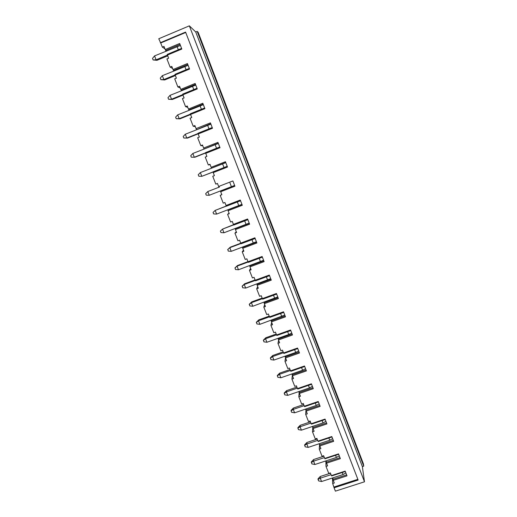 <?xml version="1.0" encoding="UTF-8"?>
<svg xmlns="http://www.w3.org/2000/svg" width="517" height="517" viewBox="0 0 517 517"><rect width="100%" height="100%" fill="white"/><g stroke="black" fill="none" stroke-linecap="round" stroke-linejoin="round"><path stroke-width="0.78" d="M318 478.858L320.243 476.5L320.256 478.18L321.568 481.521L318.524 480.868L318 478.858M318 479.537L320.256 478.18L331.048 474.677M345.886 472.913L343.036 474.561L321.568 481.521M320.243 476.5L330.46 473.178M311.337 461.907L313.593 459.548L313.573 461.151L314.892 464.512L311.848 463.891L311.337 461.907M311.324 462.547L313.573 461.151L324.385 457.603M339.275 455.839L336.405 457.461L314.892 464.512M313.593 459.548L323.836 456.181M304.636 444.84L306.904 442.494L306.846 444.013L308.177 447.392L305.133 446.798L304.636 444.84M304.603 445.447L306.846 444.013L317.684 440.413M332.618 438.649L329.73 440.251L308.177 447.392M306.904 442.494L317.16 439.082M297.882 427.662L300.17 425.323L300.073 426.758L301.411 430.163L298.374 429.601L297.882 427.662M297.844 428.238L300.073 426.758L310.93 423.106M325.923 421.342L323.015 422.919L301.411 430.163M300.17 425.323L310.446 421.866M291.09 410.369L293.391 408.036L293.262 409.386L294.606 412.818L291.575 412.282L291.09 410.369M291.032 410.912L293.262 409.386L304.138 405.69M319.183 403.919L316.249 405.477L294.606 412.818M293.391 408.036L303.686 404.533M284.253 392.965L286.567 390.639L286.399 391.899L287.756 395.35L284.725 394.852L284.253 392.965M284.182 393.476L286.399 391.899L297.301 388.157M312.391 386.386L309.444 387.918L287.756 395.35M286.567 390.639L296.887 387.091M277.37 375.439L279.691 373.125L279.49 374.295L280.854 377.772L277.829 377.3L277.37 375.439M277.28 375.917L279.49 374.295L290.412 370.502M305.56 368.731L302.587 370.237L280.854 377.772M279.691 373.125L290.037 369.526M270.436 357.803L272.776 355.489L272.537 356.575L273.913 360.078L270.889 359.638L270.436 357.803M270.339 358.242L272.537 356.575L283.484 352.73M298.684 350.959L295.692 352.439L273.913 360.078M272.776 355.489L283.142 351.851M263.463 340.044L265.816 337.743L265.538 338.738L266.921 342.26L263.896 341.853L263.463 340.044M263.347 340.444L265.538 338.738L276.505 334.842M291.756 333.064L288.745 334.525L266.921 342.26M265.816 337.743L276.194 334.053M256.438 322.169L258.804 319.868L258.487 320.773L259.883 324.321L256.865 323.946L256.438 322.169M256.309 322.53L258.487 320.773L269.48 316.824M284.783 315.047L259.883 324.321M258.804 319.868L269.208 316.133M249.368 304.164L251.747 301.876L251.391 302.691L252.794 306.258L249.782 305.922L249.368 304.164M249.22 304.494L251.391 302.691L262.423 298.684M277.765 296.913L252.794 306.258M251.747 301.876L262.171 298.089M242.247 286.043L244.644 283.768L244.25 284.486L245.659 288.079L242.647 287.769L242.247 286.043M242.085 286.34L244.25 284.486L255.314 280.421M270.695 278.65L245.659 288.079M244.644 283.768L255.088 279.93M235.08 267.8L237.49 265.531L237.057 266.152L238.473 269.771L235.468 269.499L235.08 267.8M234.899 268.052L237.057 266.152L248.16 262.029M263.58 260.264L238.473 269.771M237.49 265.531L247.953 261.641M227.861 249.433L230.285 247.171L229.813 247.695L231.241 251.34L228.236 251.1L227.861 249.433M227.667 249.646L229.813 247.695L240.961 243.513M256.413 241.749L231.241 251.34M230.285 247.171L240.793 243.223M220.384 231.112L222.523 229.109L223.958 232.779L220.959 232.579L220.384 231.112M233.594 224.675L222.523 229.109L233.703 224.863M249.2 223.111L223.958 232.779M213.049 212.448L215.175 210.4L216.629 214.09L213.631 213.928L213.049 212.448M226.343 205.999L215.175 210.4L226.394 206.089M241.937 204.338L216.629 214.09M205.669 193.662L207.782 191.555L209.243 195.271L206.251 195.142L205.669 193.662M234.621 185.441L209.243 195.271M219.499 187.012L207.782 191.555M213.069 171.915L201.811 176.323L198.819 176.232L198.231 174.74L200.338 172.581L201.811 176.323L213.094 172.012M225.8 162.648L200.338 172.581M205.592 152.786L194.321 157.246L191.335 157.187L190.747 155.688L192.841 153.471L194.321 157.246L194.993 157.207L205.637 152.993M218.368 143.455L192.841 153.471M198.063 133.522L186.779 138.033L183.806 138.013L183.205 136.501L185.293 134.233L186.779 138.033L187.497 138.097L198.134 133.838M210.891 124.125L185.293 134.233M187.497 138.097L183.806 138.013M190.476 114.115L179.192 118.684L176.213 118.703L175.618 117.178L177.686 114.858L179.192 118.684L179.948 118.852L190.586 114.554M203.355 104.667L177.686 114.858M179.948 118.852L176.213 118.703M182.837 94.579L171.547 99.199L168.574 99.258L167.973 97.719L170.035 95.348L171.547 99.199L172.348 99.477L183.005 95.122M195.769 85.066L170.035 95.348M172.348 99.477L168.574 99.258M175.14 74.907L163.844 79.573L160.877 79.676L160.27 78.125L162.319 75.695L163.844 79.573L164.697 79.961L175.373 75.547M188.13 65.323L162.319 75.695M164.697 79.961L160.877 79.676M164.955 48.837L162.319 47.105L163.999 46.401L165.233 49.561L179.683 43.499L181.829 49.044L156.089 59.81L153.129 59.953L152.515 58.395L154.557 55.907L156.089 59.81L156.987 60.308L167.682 55.842M180.439 45.444L154.557 55.907M156.987 60.308L153.129 59.953M172.62 68.49L170.119 67.1L166.933 58.932L168.613 58.227L167.25 54.395L181.583 48.404M204.157 47.997L198.16 32.332L197.184 31.382L363.735 466.14L363.399 463.794L204.157 47.997M185.726 32.468L160.709 42.995L158.764 38.756L189.351 25.85L195.743 31.989L197.184 31.382M189.351 25.85L364.485 481.799L335.397 491.15L334.085 487.789L358.132 480.047L185.577 32.086L160.315 42.724M332.444 477.992L332.683 483.511L334.085 487.789M326.259 461.183L325.872 461.138L326.007 466.399L328.747 473.423L330.35 472.9L331.403 475.595L345.188 471.123L347.017 475.847L333.245 480.306L334.292 482.994L332.683 483.511M319.558 444.206L319.28 449.176L322.039 456.24L323.648 455.71L324.708 458.424L338.519 453.887L340.36 458.65L326.557 463.167L327.616 465.875L326.007 466.399M319.26 444.181L319.099 443.773M312.798 427.126L312.507 431.831L315.286 438.946L316.902 438.41L317.968 441.143L331.804 436.548L333.659 441.337L319.829 445.919L320.889 448.64L319.28 449.176M312.604 427.107L312.365 426.493M305.986 409.929L305.696 414.369L308.487 421.536L310.11 420.993L311.182 423.74L325.051 419.087L326.918 423.908L313.056 428.548L314.123 431.288L312.507 431.831M305.902 409.929L305.579 409.096M299.156 392.649L298.832 396.798L301.65 404.01L303.266 403.454L304.345 406.226L318.246 401.502L320.126 406.362L306.232 411.067L307.311 413.826L305.696 414.369M299.136 392.59L298.748 391.582M292.351 375.342L291.924 379.103L294.761 386.361L296.383 385.805L297.469 388.59L311.396 383.808L313.289 388.694L299.369 393.463L300.455 396.242L298.832 396.798M292.234 374.877L291.872 373.953M278.611 340.244L277.972 343.353L280.841 350.713L282.469 350.138L283.575 352.962L297.559 348.051L299.472 353.008L285.5 357.9L284.97 361.286L287.82 368.595L289.449 368.033L290.548 370.838L304.5 365.991L306.407 370.915L292.46 375.743L293.553 378.541L291.924 379.103M285.281 357.053L284.951 356.207M278.275 339.1L277.978 338.338M271.677 322.466L270.921 325.296L273.81 332.702L275.445 332.121L276.556 334.964L290.567 329.988L292.499 334.977L278.495 339.94L279.6 342.777L277.972 343.353M271.231 321.031L270.966 320.346M264.698 304.571L263.819 307.117L266.733 314.575L268.368 313.987L269.486 316.85L283.529 311.803L285.474 316.831L271.438 321.852L272.556 324.708L270.921 325.296M264.135 302.833L263.903 302.238M257.673 286.554L256.678 288.809L259.605 296.319L261.247 295.724L262.371 298.606L276.44 293.494L278.398 298.555L264.336 303.647L265.46 306.523L263.819 307.117M256.988 284.512L256.787 284.001M250.596 268.413L249.478 270.378L252.432 277.939L254.073 277.332L255.211 280.24L269.305 275.063L271.276 280.156L257.188 285.313L258.319 288.208L256.678 288.809M249.795 266.068L249.627 265.641M243.475 250.15L242.234 251.818L245.207 259.431L246.855 258.823L247.992 261.744L262.119 256.497L264.109 261.628L249.989 266.856L251.126 269.771L249.478 270.378M242.551 247.494L242.415 247.152M236.301 231.765L234.938 233.128L237.93 240.799L239.584 240.179L240.728 243.119L254.887 237.807L256.884 242.971L242.738 248.27L243.882 251.204L242.234 251.818M229.083 213.25L227.596 214.316L230.608 222.032L232.262 221.405L233.419 224.372L247.604 218.982L249.614 224.184L235.435 229.554L236.592 232.508L234.938 233.128M221.812 194.612L220.197 195.368L223.228 203.142L224.889 202.502L226.052 205.488L240.269 200.034L242.292 205.268L228.087 210.703L229.251 213.683L227.596 214.316M220.513 190.999L234.628 185.461M217.495 183.541L215.802 184.11L217.463 183.47L218.633 186.475L232.883 180.944L234.918 186.217L220.688 191.729L221.851 194.722L220.197 195.368M210.141 164.697L208.325 164.955L209.986 164.296L211.169 167.327L225.438 161.724L227.493 167.036L213.23 172.613L214.406 175.638L212.745 176.284L215.802 184.11M202.742 145.723L200.79 145.658L202.457 144.993L203.646 148.043L217.948 142.369L220.016 147.713L205.727 153.375L206.91 156.412L205.243 157.071L208.325 164.955M195.29 126.613L193.203 126.226L194.877 125.553L196.072 128.623L210.406 122.872L212.487 128.261L198.166 133.987L199.362 137.05L197.688 137.716L200.79 145.658M196.609 129.696L196.473 129.347M187.781 107.374L185.564 106.657L187.238 105.979L188.447 109.068L202.806 103.245L204.906 108.667L190.553 114.47L191.755 117.553L190.082 118.231L193.203 126.226M189.028 110.263L188.854 109.817M180.226 88L177.867 86.946L179.548 86.261L180.763 89.37L195.155 83.47L197.268 88.93L182.882 94.818L184.097 97.92L182.423 98.605L185.564 106.657M181.396 90.688L181.183 90.145M170.119 67.1L171.799 66.402L173.027 69.536L187.445 63.559L189.577 69.058L175.166 75.017L176.381 78.145L174.707 78.836L177.867 86.946M173.706 70.978L173.453 70.338M165.963 51.125L165.673 50.388M160.709 42.995L162.319 47.105M364.485 481.799L362.359 466.586L195.743 31.989M362.359 466.586L363.735 466.14M285.41 356.045L285.261 356.976L286.599 360.717L284.97 361.286M334.047 487.001L357.854 479.33M345.33 471.491L331.656 475.931L331.403 475.595M332.909 478.051L332.47 477.986M333.245 480.306L332.967 479.291L346.636 474.864M338.674 454.281L324.967 458.779L324.708 458.424M326.557 463.167L326.285 462.166L339.986 457.681M326.246 460.789L326.285 462.166M331.966 436.962L318.233 441.518L317.968 441.143M319.829 445.919L319.564 444.924L333.291 440.381M319.558 443.625L319.564 444.924M325.219 419.52L311.454 424.14L311.182 423.74M313.056 428.548L312.791 427.572L326.55 422.964M312.817 426.338L312.791 427.572M318.42 401.961L304.629 406.646L304.345 406.226M306.232 411.067L305.98 410.097L319.764 405.431M306.032 408.941L305.98 410.097M311.583 384.286L297.76 389.036L297.469 388.59M299.369 393.463L299.117 392.513L312.934 387.776M299.201 391.427L299.117 392.513M304.694 366.495L290.845 371.303L290.548 370.838M292.46 375.743L292.215 374.806L306.058 370.01M292.331 373.797L292.215 374.806M297.76 348.581L283.885 353.454L283.575 352.962M285.261 356.976L299.13 352.116M290.78 330.544L276.873 335.481L276.556 334.964M278.495 339.94L278.262 339.029L292.157 334.105M278.437 338.176L278.262 339.029M283.749 312.384L269.816 317.386L269.486 316.85M271.438 321.852L271.212 320.96L285.138 315.965M271.425 320.185L271.212 320.96M276.673 294.095L262.714 299.169L262.371 298.606M264.336 303.647L264.116 302.762L278.068 297.708M264.361 302.07L264.116 302.762M269.551 275.684L255.56 280.821L255.211 280.24M257.188 285.313L256.968 284.447L270.953 279.322M257.246 283.833L256.968 284.447M262.371 257.149L248.354 262.352L247.992 261.744M249.989 266.856L249.776 265.997L263.793 260.807M250.086 265.467L249.776 265.997M255.152 238.486L241.103 243.753L240.728 243.119M242.738 248.27L242.531 247.43L256.574 242.169M242.88 246.977L242.531 247.43M247.876 219.686L233.8 225.031L233.419 224.372M235.435 229.554L235.241 228.727L249.31 223.396M235.623 228.359L235.241 228.727M240.547 200.758L226.446 206.173L226.052 205.488M228.087 210.703L227.894 209.896L241.995 204.493M228.314 209.618L227.894 209.896M219.04 187.186L218.633 186.475M220.688 191.729L220.5 190.935L220.953 190.741M225.742 162.506L212.073 167.973M211.582 168.064L211.169 167.327M213.23 172.613L213.049 171.838L227.209 166.293M218.264 143.177L204.603 148.812M204.066 148.806L203.646 148.043M205.727 153.375L205.553 152.605L219.738 146.99M210.729 123.712L197.074 129.508M196.505 129.412L196.072 128.623M198.166 133.987L197.998 133.244L212.216 127.55M203.142 104.104L188.892 109.882L189.493 110.069M188.892 109.882L188.447 109.068M190.553 114.47L190.392 113.74L204.642 107.975M195.497 84.361L181.221 90.216L181.861 90.494M181.221 90.216L180.763 89.37M182.882 94.818L182.734 94.1L197.009 88.258M187.8 64.476L173.492 70.409L174.177 70.784M173.492 70.409L173.027 69.536M175.166 75.017L175.017 74.319L189.319 68.406M180.052 44.449L165.711 50.459L166.435 50.931M165.711 50.459L165.233 49.561M332.903 477.844L332.967 479.291M343.036 474.561L342.235 472.493M336.405 457.461L335.572 455.303M329.73 440.251L328.857 437.989M323.015 422.919L322.104 420.567M316.249 405.477L315.299 403.021M309.444 387.918L308.455 385.365M302.587 370.237L301.56 367.581M295.692 352.439L294.619 349.686M288.745 334.525L287.633 331.662M281.746 316.482L280.595 313.515M274.708 298.322L273.512 295.246M267.612 280.033L266.378 276.847M260.478 261.621L259.198 258.326M253.285 243.08L251.966 239.675M246.053 224.41L244.69 220.895M238.764 205.611L237.355 201.985M231.422 186.689L229.975 182.947M224.003 167.547L222.575 163.857M216.526 148.263L215.124 144.637M208.997 128.843L207.614 125.282M201.41 109.281L200.06 105.791M193.778 89.583L192.447 86.158M186.081 69.743L184.782 66.389M178.333 49.761L177.06 46.478"/></g></svg>
